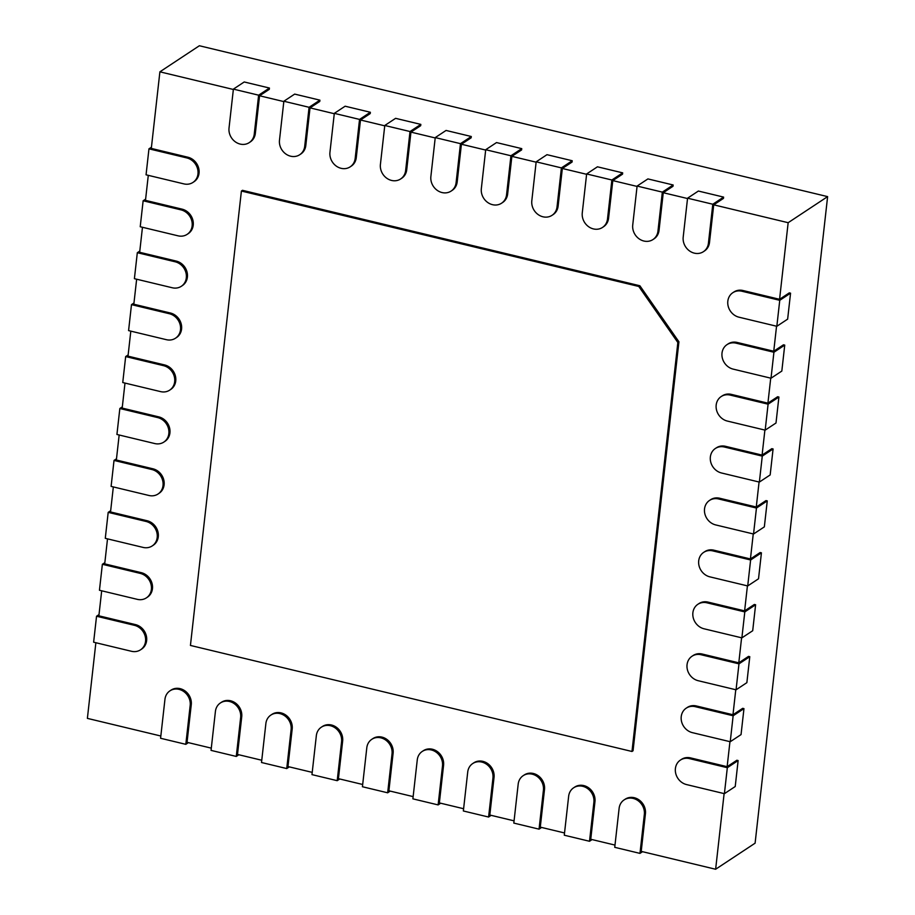 <?xml version="1.0" encoding="UTF-8"?>
<svg xmlns="http://www.w3.org/2000/svg" width="915" height="915" viewBox="0 0 915 915"><rect width="100%" height="100%" fill="white"/><g stroke="black" fill="none" stroke-linecap="round" stroke-linejoin="round"><path stroke-width="1.37" d="M703.418 251.682A13.805 12.181 56.5 0 1 689.475 250.893A13.805 12.181 56.5 0 1 683.196 237.134L687.565 198.189L712.796 204.239L708.427 243.196A13.805 12.181 56.5 0 1 703.418 251.682L704.493 250.962A13.805 12.181 -123.5 0 0 709.502 242.475L713.723 204.823L788.158 222.7L827.618 196.622L199.367 45.75L159.896 71.828L151.307 148.424L187.895 157.22A13.805 12.181 -123.5 0 1 198.692 168.211A13.805 12.181 -123.5 0 1 194.049 181.708L192.962 182.428A13.805 12.181 56.5 0 1 183.904 183.892L146.057 174.811L148.962 148.836L151.444 147.201M713.723 204.823L723.456 198.395L723.605 197.102L712.796 204.239M687.52 198.532L663.261 192.71L672.994 186.283L673.143 184.979L662.334 192.127L657.965 231.072A13.805 12.181 56.5 0 1 652.955 239.558A13.805 12.181 56.5 0 1 639.013 238.769A13.805 12.181 56.5 0 1 632.734 225.01L637.103 186.065L647.912 178.917L673.143 184.979M637.057 186.42L612.798 180.587L622.532 174.159L622.68 172.866L611.872 180.003L607.503 218.96A13.805 12.181 56.5 0 1 602.493 227.446A13.805 12.181 56.5 0 1 588.551 226.657A13.805 12.181 56.5 0 1 582.272 212.898L586.641 173.953L597.449 166.805L622.68 172.866M586.595 174.296L562.336 168.474L572.069 162.047L572.218 160.743L561.398 167.891L557.041 206.836A13.805 12.181 56.5 0 1 552.031 215.322A13.805 12.181 56.5 0 1 538.089 214.533A13.805 12.181 56.5 0 1 531.809 200.774L536.167 161.829L546.987 154.681L572.218 160.743M536.133 162.184L511.874 156.351L521.607 149.923L521.756 148.63L510.936 155.767L506.567 194.723A13.805 12.181 56.5 0 1 501.569 203.21A13.805 12.181 56.5 0 1 487.626 202.421A13.805 12.181 56.5 0 1 481.336 188.662L485.705 149.717L496.525 142.568L521.756 148.63M485.671 150.06L461.412 144.238L471.145 137.81L471.294 136.507L460.474 143.655L456.105 182.6A13.805 12.181 56.5 0 1 451.106 191.086A13.805 12.181 56.5 0 1 437.164 190.297A13.805 12.181 56.5 0 1 430.874 176.538L435.243 137.593L446.062 130.445L471.294 136.507M435.208 137.948L410.949 132.115L420.683 125.687L420.831 124.394L410.012 131.531L405.642 170.487A13.805 12.181 56.5 0 1 400.644 178.963A13.805 12.181 56.5 0 1 386.702 178.185A13.805 12.181 56.5 0 1 380.411 164.425L384.78 125.481L395.6 118.332L420.831 124.394M384.746 125.824L360.487 120.002L370.22 113.574L370.369 112.27L359.549 119.419L355.18 158.364A13.805 12.181 56.5 0 1 350.182 166.85A13.805 12.181 56.5 0 1 336.24 166.061A13.805 12.181 56.5 0 1 329.949 152.302L334.318 113.357L345.138 106.209L370.369 112.27M334.284 113.712L310.025 107.879L319.758 101.451L319.907 100.158L309.087 107.295L304.718 146.251A13.805 12.181 56.5 0 1 299.72 154.727A13.805 12.181 56.5 0 1 285.777 153.949A13.805 12.181 56.5 0 1 279.487 140.189L283.856 101.245L294.676 94.096L319.907 100.158M283.822 101.588L259.563 95.766L269.296 89.338L269.445 88.034L258.625 95.183L254.256 134.128A13.805 12.181 56.5 0 1 249.257 142.614A13.805 12.181 56.5 0 1 235.315 141.825A13.805 12.181 56.5 0 1 229.025 128.066L233.394 89.121L244.214 81.973L269.445 88.034M233.359 89.476L159.896 71.828M827.618 196.622L755.104 843.173L715.633 869.25L641.209 851.373L645.43 813.721A13.805 12.181 -123.5 0 0 639.139 799.973A13.805 12.181 -123.5 0 0 625.208 799.184L624.121 799.893A13.805 12.181 56.5 0 1 638.064 800.682A13.805 12.181 56.5 0 1 644.343 814.442L639.974 853.386L642.536 851.693M95.869 642.73L87.383 718.378L160.834 736.015M101.691 590.793L98.877 615.818L135.466 624.602A13.805 12.181 -123.5 0 1 146.274 635.593A13.805 12.181 -123.5 0 1 141.619 649.101L140.544 649.81A13.805 12.181 56.5 0 1 131.474 651.286L93.627 642.193L96.544 616.23L99.026 614.583M107.513 538.866L104.71 563.88L141.287 572.664A13.805 12.181 -123.5 0 1 152.096 583.667A13.805 12.181 -123.5 0 1 147.452 597.163L146.366 597.884A13.805 12.181 56.5 0 1 137.296 599.348L99.449 590.255L102.366 564.292L104.848 562.656M113.334 486.929L110.532 511.954L147.121 520.738A13.805 12.181 -123.5 0 1 157.918 531.729A13.805 12.181 -123.5 0 1 153.274 545.237L152.187 545.946A13.805 12.181 56.5 0 1 143.129 547.422L105.282 538.329L108.187 512.366L110.669 510.719M119.167 435.002L116.354 460.016L152.942 468.8A13.805 12.181 -123.5 0 1 163.751 479.803A13.805 12.181 -123.5 0 1 159.096 493.299L158.02 494.02A13.805 12.181 56.5 0 1 148.951 495.484L111.104 486.391L114.02 460.428L116.491 458.792M124.989 383.065L122.187 408.09L158.764 416.874A13.805 12.181 -123.5 0 1 169.572 427.865A13.805 12.181 -123.5 0 1 164.917 441.373L163.842 442.082A13.805 12.181 56.5 0 1 154.772 443.558L116.926 434.465L119.842 408.502L122.324 406.855M130.811 331.138L128.008 356.152L164.597 364.936A13.805 12.181 -123.5 0 1 175.394 375.939A13.805 12.181 -123.5 0 1 170.75 389.435L169.664 390.156A13.805 12.181 56.5 0 1 160.605 391.62L122.747 382.539L125.664 356.564L128.146 354.928M136.644 279.212L133.83 304.226L170.419 313.01A13.805 12.181 -123.5 0 1 181.227 324.013A13.805 12.181 -123.5 0 1 176.572 337.509L175.486 338.218A13.805 12.181 56.5 0 1 166.427 339.694L128.58 330.601L131.486 304.638L133.967 303.002M142.466 227.275L139.663 252.288L176.24 261.084A13.805 12.181 -123.5 0 1 187.049 272.075A13.805 12.181 -123.5 0 1 182.394 285.572L181.319 286.292A13.805 12.181 56.5 0 1 172.249 287.756L134.402 278.675L137.319 252.7L139.801 251.065M148.287 175.348L145.485 200.362L182.074 209.146A13.805 12.181 -123.5 0 1 192.871 220.149A13.805 12.181 -123.5 0 1 188.227 233.645L187.14 234.354A13.805 12.181 56.5 0 1 178.07 235.83L140.224 226.737L143.14 200.774L145.622 199.138M788.158 222.7L779.569 299.297L742.98 290.512A13.805 12.181 -123.5 0 0 733.921 291.988L732.835 292.697A13.805 12.181 56.5 0 1 741.905 291.233L779.752 300.314L790.56 293.177L787.643 319.141L776.835 326.289L738.988 317.196A13.805 12.181 56.5 0 1 728.18 306.193A13.805 12.181 56.5 0 1 732.835 292.697M776.549 326.22L773.747 351.234L737.158 342.45A13.805 12.181 -123.5 0 0 728.088 343.914L727.013 344.635A13.805 12.181 56.5 0 1 736.072 343.159L773.918 352.252L784.738 345.104L781.822 371.067L771.013 378.215L733.167 369.122A13.805 12.181 56.5 0 1 722.358 358.131A13.805 12.181 56.5 0 1 727.013 344.635M770.727 378.147L767.914 403.16L731.337 394.376A13.805 12.181 -123.5 0 0 722.267 395.852L721.18 396.561A13.805 12.181 56.5 0 1 730.25 395.097L768.097 404.178L778.905 397.041L776 423.005L765.18 430.142L727.333 421.06A13.805 12.181 56.5 0 1 716.537 410.057A13.805 12.181 56.5 0 1 721.18 396.561M764.894 430.073L762.092 455.098L725.504 446.314A13.805 12.181 -123.5 0 0 716.445 447.778L715.358 448.487A13.805 12.181 56.5 0 1 724.428 447.023L762.275 456.116L773.083 448.968L770.167 474.931L759.358 482.079L721.512 472.986A13.805 12.181 56.5 0 1 710.715 461.995A13.805 12.181 56.5 0 1 715.358 448.487M759.073 482.011L756.27 507.024L719.682 498.24A13.805 12.181 -123.5 0 0 710.612 499.704L709.537 500.425A13.805 12.181 56.5 0 1 718.595 498.961L756.453 508.042L767.262 500.894L764.345 526.868L753.537 534.005L715.69 524.924A13.805 12.181 56.5 0 1 704.882 513.921A13.805 12.181 56.5 0 1 709.537 500.425M753.251 533.937L750.437 558.962L713.86 550.178A13.805 12.181 -123.5 0 0 704.79 551.642L703.715 552.351A13.805 12.181 56.5 0 1 712.774 550.887L750.62 559.98L761.429 552.832L758.524 578.795L747.715 585.943L709.868 576.85A13.805 12.181 56.5 0 1 699.06 565.859A13.805 12.181 56.5 0 1 703.715 552.351M747.418 585.875L744.616 610.888L708.027 602.104A13.805 12.181 -123.5 0 0 698.969 603.568L697.882 604.289A13.805 12.181 56.5 0 1 706.952 602.813L744.799 611.906L755.607 604.758L752.702 630.732L741.882 637.869L704.035 628.788A13.805 12.181 56.5 0 1 693.238 617.785A13.805 12.181 56.5 0 1 697.882 604.289M741.596 637.801L738.794 662.826L702.205 654.031A13.805 12.181 -123.5 0 0 693.135 655.506L692.06 656.215A13.805 12.181 56.5 0 1 701.13 654.751L738.977 663.844L749.785 656.696L746.869 682.659L736.06 689.807L698.214 680.714A13.805 12.181 56.5 0 1 687.405 669.723A13.805 12.181 56.5 0 1 692.06 656.215M735.774 689.738L732.972 714.752L696.384 705.968A13.805 12.181 -123.5 0 0 687.314 707.432L686.239 708.153A13.805 12.181 56.5 0 1 695.297 706.677L733.144 715.77L743.964 708.622L741.047 734.596L730.239 741.733L692.392 732.652A13.805 12.181 56.5 0 1 681.583 721.649A13.805 12.181 56.5 0 1 686.239 708.153M729.953 741.665L727.139 766.69L690.562 757.894A13.805 12.181 -123.5 0 0 681.492 759.37L680.405 760.079A13.805 12.181 56.5 0 1 689.475 758.615L727.322 767.708L738.131 760.559L735.225 786.523L724.406 793.671L686.559 784.578A13.805 12.181 56.5 0 1 675.762 773.587A13.805 12.181 56.5 0 1 680.405 760.079M724.12 793.602L715.633 869.25M614.994 845.083L590.747 839.261L594.967 801.609A13.805 12.181 -123.5 0 0 588.677 787.849A13.805 12.181 -123.5 0 0 574.746 787.06L573.659 787.781A13.805 12.181 56.5 0 1 587.602 788.57A13.805 12.181 56.5 0 1 593.881 802.318L589.512 841.274L592.074 839.581M564.532 832.959L540.285 827.137L544.505 789.485A13.805 12.181 -123.5 0 0 538.214 775.737A13.805 12.181 -123.5 0 0 524.272 774.948L523.197 775.657A13.805 12.181 56.5 0 1 537.139 776.446A13.805 12.181 56.5 0 1 543.418 790.205L539.049 829.15L541.611 827.457M514.07 820.846L489.822 815.025L494.043 777.373A13.805 12.181 -123.5 0 0 487.752 763.613A13.805 12.181 -123.5 0 0 473.81 762.824L472.735 763.545A13.805 12.181 56.5 0 1 486.677 764.334A13.805 12.181 56.5 0 1 492.956 778.082L488.587 817.038L491.149 815.345M463.608 808.723L439.36 802.901L443.581 765.249A13.805 12.181 -123.5 0 0 437.29 751.501A13.805 12.181 -123.5 0 0 423.348 750.712L422.272 751.421A13.805 12.181 56.5 0 1 436.203 752.21A13.805 12.181 56.5 0 1 442.494 765.969L438.125 804.914L440.687 803.221M413.145 796.61L388.898 790.789L393.118 753.137A13.805 12.181 -123.5 0 0 386.828 739.377A13.805 12.181 -123.5 0 0 372.885 738.588L371.81 739.309A13.805 12.181 56.5 0 1 385.741 740.098A13.805 12.181 56.5 0 1 392.032 753.846L387.663 792.802L390.225 791.109M362.683 784.487L338.424 778.665L342.656 741.013A13.805 12.181 -123.5 0 0 336.365 727.265A13.805 12.181 -123.5 0 0 322.423 726.476L321.348 727.185A13.805 12.181 56.5 0 1 335.279 727.974A13.805 12.181 56.5 0 1 341.57 741.733L337.2 780.678L339.762 778.985M312.221 772.374L287.962 766.553L292.194 728.9A13.805 12.181 -123.5 0 0 285.903 715.141A13.805 12.181 -123.5 0 0 271.961 714.352L270.886 715.073A13.805 12.181 56.5 0 1 284.817 715.862A13.805 12.181 56.5 0 1 291.107 729.61L286.738 768.566L289.3 766.873M261.759 760.251L237.5 754.429L241.732 716.777A13.805 12.181 -123.5 0 0 235.441 703.029A13.805 12.181 -123.5 0 0 221.499 702.24L220.424 702.949A13.805 12.181 56.5 0 1 234.354 703.738A13.805 12.181 56.5 0 1 240.645 717.497L236.276 756.442L238.838 754.749M211.296 748.138L187.037 742.317L191.269 704.664A13.805 12.181 -123.5 0 0 184.979 690.905A13.805 12.181 -123.5 0 0 171.036 690.116L169.961 690.836A13.805 12.181 56.5 0 1 183.892 691.626A13.805 12.181 56.5 0 1 190.183 705.374L185.814 744.33L188.376 742.637M249.257 142.614L250.333 141.894A13.805 12.181 -123.5 0 0 255.342 133.418L259.563 95.766M299.72 154.727L300.795 154.017A13.805 12.181 -123.5 0 0 305.804 145.531L310.025 107.879M350.182 166.85L351.257 166.141A13.805 12.181 -123.5 0 0 356.267 157.655L360.487 120.002M400.644 178.963L401.719 178.253A13.805 12.181 -123.5 0 0 406.729 169.767L410.949 132.115M451.106 191.086L452.182 190.377A13.805 12.181 -123.5 0 0 457.191 181.891L461.412 144.238M501.569 203.21L502.644 202.489A13.805 12.181 -123.5 0 0 507.653 194.003L511.874 156.351M552.031 215.322L553.106 214.613A13.805 12.181 -123.5 0 0 558.116 206.127L562.336 168.474M602.493 227.446L603.568 226.726A13.805 12.181 -123.5 0 0 608.578 218.239L612.798 180.587M652.955 239.558L654.031 238.849A13.805 12.181 -123.5 0 0 659.04 230.363L663.261 192.71M638.796 286.464L677.855 342.507L631.979 751.478L633.054 750.758L678.93 341.798L639.871 285.755L242.475 190.32L241.4 191.041L638.796 286.464L639.871 285.755M738.131 760.559L736.872 760.251L727.139 766.69M743.964 708.622L742.694 708.324L732.972 714.752M749.785 656.696L748.527 656.387L738.794 662.826M755.607 604.758L754.349 604.46L744.616 610.888M761.429 552.832L760.171 552.523L750.437 558.962M767.262 500.894L765.992 500.597L756.27 507.024M773.083 448.968L771.825 448.67L762.092 455.098M778.905 397.041L777.647 396.733L767.914 403.16M784.738 345.104L783.469 344.806L773.747 351.234M790.56 293.177L789.302 292.869L779.569 299.297M677.855 342.507L678.93 341.798M631.979 751.478L190.434 645.441L241.4 191.041M687.565 198.189L698.374 191.041L723.605 197.102M637.103 186.065L662.334 192.127M586.641 173.953L611.872 180.003M536.167 161.829L561.398 167.891M485.705 149.717L510.936 155.767M435.243 137.593L460.474 143.655M384.78 125.481L410.012 131.531M334.318 113.357L359.549 119.419M283.856 101.245L309.087 107.295M233.394 89.121L258.625 95.183M148.962 148.836L186.809 157.929A13.805 12.181 56.5 0 1 197.617 168.932A13.805 12.181 56.5 0 1 192.962 182.428M143.14 200.774L180.987 209.867A13.805 12.181 56.5 0 1 191.795 220.858A13.805 12.181 56.5 0 1 187.14 234.354M137.319 252.7L175.165 261.793A13.805 12.181 56.5 0 1 185.962 272.796A13.805 12.181 56.5 0 1 181.319 286.292M131.486 304.638L169.332 313.719A13.805 12.181 56.5 0 1 180.141 324.722A13.805 12.181 56.5 0 1 175.486 338.218M125.664 356.564L163.511 365.657A13.805 12.181 56.5 0 1 174.319 376.648A13.805 12.181 56.5 0 1 169.664 390.156M119.842 408.502L157.689 417.583A13.805 12.181 56.5 0 1 168.486 428.586A13.805 12.181 56.5 0 1 163.842 442.082M114.02 460.428L151.867 469.521A13.805 12.181 56.5 0 1 162.664 480.512A13.805 12.181 56.5 0 1 158.02 494.02M108.187 512.366L146.034 521.447A13.805 12.181 56.5 0 1 156.842 532.45A13.805 12.181 56.5 0 1 152.187 545.946M102.366 564.292L140.212 573.385A13.805 12.181 56.5 0 1 151.021 584.376A13.805 12.181 56.5 0 1 146.366 597.884M96.544 616.23L134.391 625.311A13.805 12.181 56.5 0 1 145.188 636.314A13.805 12.181 56.5 0 1 140.544 649.81M185.814 744.33L160.583 738.268L164.952 699.323A13.805 12.181 56.5 0 1 169.961 690.836M236.276 756.442L211.045 750.38L215.414 711.435A13.805 12.181 56.5 0 1 220.424 702.949M286.738 768.566L261.507 762.504L265.876 723.559A13.805 12.181 56.5 0 1 270.886 715.073M337.2 780.678L311.969 774.616L316.338 735.671A13.805 12.181 56.5 0 1 321.348 727.185M387.663 792.802L362.432 786.74L366.801 747.795A13.805 12.181 56.5 0 1 371.81 739.309M438.125 804.914L412.894 798.852L417.263 759.908A13.805 12.181 56.5 0 1 422.272 751.421M488.587 817.038L463.356 810.976L467.725 772.031A13.805 12.181 56.5 0 1 472.735 763.545M539.049 829.15L513.818 823.088L518.187 784.144A13.805 12.181 56.5 0 1 523.197 775.657M589.512 841.274L564.281 835.212L568.65 796.267A13.805 12.181 56.5 0 1 573.659 787.781M639.974 853.386L614.743 847.324L619.112 808.38A13.805 12.181 56.5 0 1 624.121 799.893M727.322 767.708L724.406 793.671M733.144 715.77L730.239 741.733M738.977 663.844L736.06 689.807M744.799 611.906L741.882 637.869M750.62 559.98L747.715 585.943M756.453 508.042L753.537 534.005M762.275 456.116L759.358 482.079M768.097 404.178L765.18 430.142M779.752 300.314L776.835 326.289M773.918 352.252L771.013 378.215M708.427 243.196L709.502 242.475M657.965 231.072L659.04 230.363M607.503 218.96L608.578 218.239M557.041 206.836L558.116 206.127M506.567 194.723L507.653 194.003M456.105 182.6L457.191 181.891M405.642 170.487L406.729 169.767M355.18 158.364L356.267 157.655M304.718 146.251L305.804 145.531M254.256 134.128L255.342 133.418M186.809 157.929L187.895 157.22M180.987 209.867L182.074 209.146M175.165 261.793L176.24 261.084M169.332 313.719L170.419 313.01M163.511 365.657L164.597 364.936M157.689 417.583L158.764 416.874M151.867 469.521L152.942 468.8M146.034 521.447L147.121 520.738M140.212 573.385L141.287 572.664M134.391 625.311L135.466 624.602M190.183 705.374L191.269 704.664M240.645 717.497L241.732 716.777M291.107 729.61L292.194 728.9M341.57 741.733L342.656 741.013M392.032 753.846L393.118 753.137M442.494 765.969L443.581 765.249M492.956 778.082L494.043 777.373M543.418 790.205L544.505 789.485M593.881 802.318L594.967 801.609M644.343 814.442L645.43 813.721M689.475 758.615L690.562 757.894M695.297 706.677L696.384 705.968M701.13 654.751L702.205 654.031M706.952 602.813L708.027 602.104M712.774 550.887L713.86 550.178M718.595 498.961L719.682 498.24M724.428 447.023L725.504 446.314M730.25 395.097L731.337 394.376M741.905 291.233L742.98 290.512M736.072 343.159L737.158 342.45"/></g></svg>
